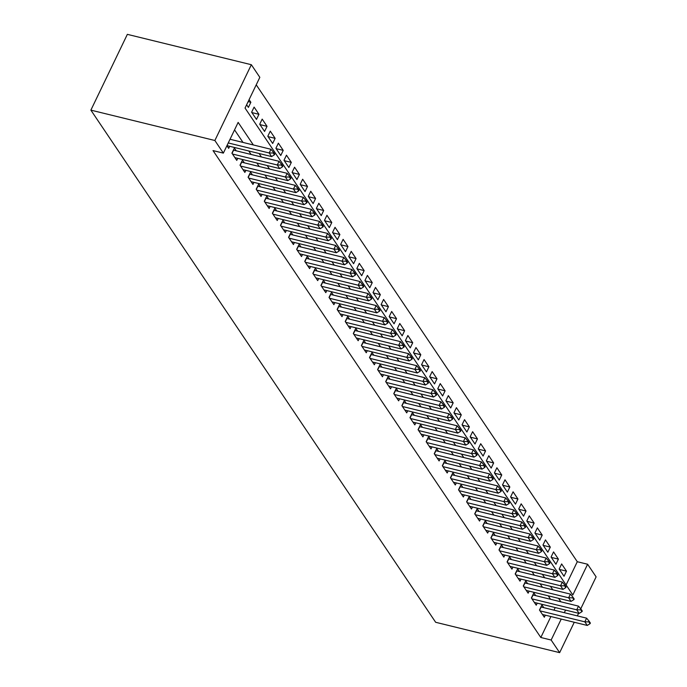 <?xml version="1.0" encoding="UTF-8"?>
<svg xmlns="http://www.w3.org/2000/svg" width="687" height="687" viewBox="0 0 687 687"><rect width="100%" height="100%" fill="white"/><g stroke="black" fill="none" stroke-linecap="round" stroke-linejoin="round"><path stroke-width="1.03" d="M566.097 584.963L577.286 561.717L587.617 564.242L596.118 576.865L580.738 608.828M587.617 564.242L572.829 594.968L245.044 108.065L259.832 77.339L251.339 64.715L127.353 34.35L90.882 110.135L435.661 622.285L559.647 652.65L551.146 640.026L561.227 619.073M577.286 561.717L256.234 84.819M543.786 607.669L541.923 604.904L539.467 610.022L544.319 617.235L545.315 615.174M535.697 595.646L533.833 592.881L531.369 597.999L536.229 605.213L537.217 603.152M527.599 583.624L525.744 580.858L523.279 585.977L528.131 593.19L529.127 591.129M519.509 571.601L517.646 568.836L515.181 573.954L520.042 581.168L521.029 579.107M511.411 559.579L509.556 556.813L507.092 561.932L511.944 569.145L512.94 567.084M503.322 547.556L501.458 544.791L498.994 549.909L503.854 557.123L504.842 555.062M495.224 535.534L493.369 532.769L490.904 537.887L495.756 545.1L496.753 543.039M487.135 523.511L485.271 520.746L482.806 525.864L487.667 533.078L488.655 531.017M479.037 511.489L477.182 508.724L474.717 513.842L479.569 521.055L480.565 518.994M470.947 499.466L469.084 496.701L466.619 501.819L471.48 509.033L472.476 506.972M462.849 487.444L460.994 484.678L458.53 489.797L463.382 497.01L464.378 494.949M454.76 475.421L452.896 472.656L450.432 477.774L455.292 484.988L456.288 482.927M446.67 463.399L444.807 460.633L442.342 465.752L447.194 472.965L448.19 470.904M438.572 451.376L436.709 448.611L434.244 453.729L439.105 460.943L440.101 458.882M430.483 439.354L428.619 436.589L426.155 441.707L431.015 448.92L432.003 446.859M422.385 427.331L420.53 424.566L418.065 429.684L422.917 436.898L423.913 434.837M414.295 415.309L412.432 412.543L409.967 417.67L414.828 424.884L415.815 422.814M406.197 403.286L404.342 400.521L401.878 405.648L406.73 412.861L407.726 410.792M398.108 391.264L396.244 388.498L393.78 393.625L398.64 400.839L399.628 398.769M390.01 379.241L388.155 376.476L385.69 381.603L390.542 388.816L391.538 386.747M381.92 367.219L380.057 364.453L377.592 369.58L382.453 376.794L383.44 374.724M373.822 355.196L371.968 352.431L369.503 357.558L374.355 364.771L375.351 362.702M365.733 343.174L363.87 340.409L361.405 345.535L366.265 352.749L367.253 350.679M357.635 331.151L355.78 328.386L353.316 333.513L358.167 340.726L359.164 338.657M349.546 319.129L347.682 316.363L345.218 321.49L350.078 328.704L351.074 326.634M341.448 307.106L339.593 304.341L337.128 309.468L341.98 316.681L342.976 314.612M333.358 295.084L331.495 292.318L329.03 297.445L333.891 304.659L334.887 302.589M325.269 283.061L323.405 280.296L320.941 285.423L325.793 292.636L326.789 290.567M317.171 271.039L315.307 268.274L312.851 273.4L317.703 280.614L318.699 278.544M309.081 259.016L307.218 256.26L304.753 261.378L309.614 268.591L310.601 266.522M300.983 246.994L299.128 244.237L296.664 249.355L301.516 256.569L302.512 254.499M292.894 234.971L291.03 232.215L288.566 237.333L293.426 244.546L294.414 242.477M284.796 222.949L282.941 220.192L280.476 225.31L285.328 232.524L286.324 230.454M276.706 210.926L274.843 208.17L272.378 213.288L277.239 220.501L278.226 218.432M268.608 198.904L266.754 196.147L264.289 201.265L269.141 208.479L270.137 206.409M260.519 186.881L258.656 184.125L256.191 189.243L261.051 196.456L262.039 194.395M252.421 174.859L250.566 172.102L248.101 177.22L252.953 184.434L253.95 182.373M244.332 162.836L242.468 160.08L240.003 165.198L244.864 172.411L245.86 170.35M236.234 150.814L234.379 148.057L231.914 153.175L236.766 160.389L237.762 158.328M248.153 101.624L250.858 102.286L249.089 99.667M251.871 112.574L258.947 114.308L254.096 107.095L251.631 112.213L256.483 119.426L258.947 114.308M259.961 124.596L267.037 126.331L262.185 119.117L259.72 124.235L264.572 131.449L267.037 126.331M268.059 136.619L275.135 138.353L270.274 131.14L267.81 136.258L272.67 143.471L275.135 138.353M276.148 148.641L283.224 150.376L278.372 143.162L275.908 148.28L280.76 155.494L283.224 150.376M284.246 160.664L291.322 162.398L286.462 155.185L283.997 160.303L288.858 167.516L291.322 162.398M292.336 172.686L299.412 174.421L294.56 167.207L292.095 172.325L296.947 179.539L299.412 174.421M300.434 184.709L307.51 186.443L302.649 179.23L300.185 184.348L305.045 191.561L307.51 186.443M308.523 196.731L315.599 198.466L310.747 191.252L308.283 196.37L313.135 203.584L315.599 198.466M316.613 208.754L323.697 210.48L318.837 203.266L316.372 208.393L321.233 215.606L323.697 210.48M324.711 220.776L331.787 222.502L326.935 215.289L324.47 220.415L329.322 227.629L331.787 222.502M332.8 232.799L339.885 234.525L335.024 227.311L332.56 232.438L337.42 239.651L339.885 234.525M340.898 244.821L347.974 246.547L343.122 239.334L340.658 244.46L345.509 251.674L347.974 246.547M348.987 256.844L356.072 258.57L351.212 251.356L348.747 256.483L353.607 263.696L356.072 258.57M357.085 268.857L364.162 270.592L359.31 263.379L356.845 268.505L361.697 275.719L364.162 270.592M365.175 280.88L372.251 282.615L367.399 275.401L364.934 280.528L369.795 287.741L372.251 282.615M373.273 292.902L380.349 294.637L375.488 287.424L373.032 292.55L377.884 299.764L380.349 294.637M381.362 304.925L388.438 306.66L383.586 299.446L381.122 304.573L385.974 311.786L388.438 306.66M389.46 316.947L396.536 318.682L391.676 311.469L389.211 316.595L394.072 323.809L396.536 318.682M397.55 328.97L404.626 330.705L399.774 323.491L397.309 328.618L402.161 335.831L404.626 330.705M405.648 340.992L412.724 342.727L407.863 335.514L405.399 340.64L410.259 347.854L412.724 342.727M413.737 353.015L420.813 354.75L415.961 347.536L413.497 352.663L418.349 359.876L420.813 354.75M421.827 365.037L428.911 366.772L424.051 359.559L421.586 364.685L426.447 371.89L428.911 366.772M429.925 377.06L437.001 378.795L432.149 371.581L429.684 376.699L434.536 383.913L437.001 378.795M438.014 389.082L445.099 390.817L440.238 383.604L437.774 388.722L442.634 395.935L445.099 390.817M446.112 401.105L453.188 402.84L448.336 395.626L445.872 400.744L450.724 407.958L453.188 402.84M454.201 413.127L461.286 414.862L456.426 407.649L453.961 412.767L458.822 419.98L461.286 414.862M462.299 425.15L469.376 426.885L464.524 419.671L462.059 424.789L466.911 432.003L469.376 426.885M470.389 437.172L477.474 438.907L472.613 431.694L470.148 436.812L475.009 444.025L477.474 438.907M478.487 449.195L485.563 450.93L480.711 443.716L478.246 448.834L483.098 456.048L485.563 450.93M486.576 461.217L493.652 462.952L488.801 455.739L486.336 460.857L491.188 468.07L493.652 462.952M494.674 473.24L501.75 474.975L496.89 467.761L494.425 472.879L499.286 480.093L501.75 474.975M502.764 485.262L509.84 486.997L504.988 479.784L502.523 484.902L507.375 492.115L509.84 486.997M510.862 497.285L517.938 499.02L513.077 491.806L510.613 496.924L515.473 504.138L517.938 499.02M518.951 509.307L526.027 511.042L521.175 503.829L518.711 508.947L523.563 516.16L526.027 511.042M527.041 521.33L534.125 523.065L529.265 515.851L526.8 520.969L531.661 528.183L534.125 523.065M535.139 533.352L542.215 535.087L537.363 527.874L534.898 532.992L539.75 540.205L542.215 535.087M543.228 545.375L550.313 547.11L545.452 539.896L542.988 545.014L547.848 552.228L550.313 547.11M551.326 557.397L558.402 559.132L553.55 551.919L551.086 557.037L555.938 564.25L558.402 559.132M246.624 104.785L248.393 107.404L250.858 102.286M559.175 569.059L564.036 576.273L566.5 571.155L561.64 563.941L559.175 569.059M253.34 144.966L238.149 122.398L223.361 153.124L213.03 150.59L540.815 637.493L550.897 616.54M553.971 610.159L555.225 607.557M550.562 599.287L548.217 595.801M542.464 587.265L540.119 583.778M534.374 575.242L532.03 571.756M526.276 563.22L523.932 559.733M518.187 551.197L515.843 547.711M510.089 539.175L507.745 535.688M501.999 527.152L499.655 523.666M493.901 515.13L491.557 511.652M485.812 503.107L483.468 499.629M477.714 491.085L475.378 487.607M469.625 479.062L467.28 475.584M461.527 467.04L459.191 463.562M453.437 455.017L451.093 451.539M445.348 442.995L443.003 439.517M437.25 430.972L434.905 427.494M429.16 418.95L426.816 415.472M421.062 406.927L418.718 403.449M412.973 394.905L410.628 391.427M404.875 382.882L402.53 379.404M396.785 370.86L394.441 367.382M388.687 358.837L386.343 355.359M380.598 346.815L378.254 343.337M372.5 334.792L370.164 331.314M364.411 322.77L362.066 319.292M356.313 310.747L353.977 307.269M348.223 298.725L345.879 295.247M340.134 286.702L337.789 283.224M332.036 274.68L329.691 271.202M323.946 262.657L321.602 259.179M315.848 250.635L313.504 247.157M307.759 238.612L305.414 235.134M299.661 226.59L297.316 223.112M291.571 214.567L289.227 211.089M283.473 202.545L281.129 199.067M275.384 190.522L273.04 187.044M267.286 178.5L264.942 175.022M259.197 166.477L256.852 162.999M251.098 154.455L248.763 150.977M243.009 142.432L234.55 129.877M226.916 145.747L228.677 148.366L229.673 146.305M540.815 637.493L551.146 640.026M223.361 153.124L214.868 140.5L90.882 110.135M559.647 652.65L574.263 622.267M577.338 615.887L578.591 613.285M251.339 64.715L214.868 140.5M560.893 601.812L558.548 598.334M552.795 589.789L550.45 586.312M544.705 577.767L542.361 574.289M536.607 565.745L534.263 562.267M528.518 553.722L526.173 550.244M520.42 541.699L518.084 538.222M512.33 529.686L509.986 526.199M504.232 517.663L501.896 514.177M496.143 505.641L493.798 502.154M488.053 493.618L485.709 490.132M479.955 481.596L477.611 478.109M471.866 469.573L469.522 466.087M463.768 457.551L461.424 454.064M455.679 445.528L453.334 442.042M447.581 433.506L445.236 430.019M439.491 421.483L437.147 417.997M431.393 409.461L429.049 405.974M423.304 397.438L420.959 393.952M415.206 385.416L412.861 381.929M407.116 373.393L404.772 369.907M399.018 361.371L396.682 357.884M390.929 349.348L388.584 345.862M382.831 337.326L380.495 333.839M374.741 325.303L372.397 321.817M366.652 313.281L364.308 309.803M358.554 301.258L356.209 297.78M350.464 289.236L348.12 285.758M342.366 277.213L340.022 273.735M334.277 265.191L331.933 261.713M326.179 253.168L323.835 249.69M318.09 241.146L315.745 237.668M309.992 229.123L307.647 225.645M301.902 217.101L299.558 213.623M293.804 205.078L291.468 201.6M285.715 193.056L283.37 189.578M277.617 181.033L275.281 177.555M269.527 169.011L267.183 165.533M261.438 156.988L259.093 153.51M564.302 612.692L565.556 610.09M559.416 569.42L566.5 571.155M274.431 154.798L274.731 154.18L273.512 152.377L273.22 152.995L274.431 154.798L271.614 156.576L226.968 145.635M228.264 142.948L269.184 152.969L270.961 149.285L273.512 152.377M230.033 139.255L270.961 149.285M271.614 156.576L269.184 152.969L273.22 152.995M282.529 166.821L282.821 166.202L281.61 164.399L281.309 165.017L282.529 166.821L279.703 168.598L234.911 157.624M232.481 154.017L277.282 164.992L279.051 161.308L281.61 164.399M233.382 150.118A2.43 0.85 -154.3 0 0 233.597 150.17L279.051 161.308M279.703 168.598L277.282 164.992L281.309 165.017M290.618 178.843L290.91 178.225L289.699 176.422L289.407 177.04L290.618 178.843L287.801 180.621L243 169.646M240.579 166.039L285.371 177.014L287.149 173.33L289.699 176.422M241.481 162.141A2.43 0.85 -154.3 0 0 241.687 162.192L287.149 173.33M287.801 180.621L285.371 177.014L289.407 177.04M298.708 190.866L299.008 190.247L297.797 188.444L297.497 189.062L298.708 190.866L295.891 192.643L251.098 181.669M248.668 178.062L293.469 189.037L295.238 185.353L297.797 188.444M249.57 174.155A2.43 0.85 -154.3 0 0 249.776 174.215L295.238 185.353M295.891 192.643L293.469 189.037L297.497 189.062M306.806 202.888L307.098 202.27L305.887 200.467L305.595 201.085L306.806 202.888L303.989 204.666L259.188 193.691M256.758 190.084L301.559 201.059L303.336 197.375L305.887 200.467M257.668 186.177A2.43 0.85 -154.3 0 0 257.874 186.237L303.336 197.375M303.989 204.666L301.559 201.059L305.595 201.085M314.895 214.911L315.196 214.292L313.976 212.489L313.684 213.107L314.895 214.911L312.078 216.688L267.286 205.714M264.856 202.107L309.648 213.082L311.426 209.398L313.976 212.489M265.757 198.2A2.43 0.85 -154.3 0 0 265.963 198.26L311.426 209.398M312.078 216.688L309.648 213.082L313.684 213.107M322.993 226.933L323.285 226.315L322.074 224.512L321.782 225.13L322.993 226.933L320.176 228.711L275.375 217.736M272.945 214.129L317.746 225.104L319.524 221.42L322.074 224.512M273.855 210.222A2.43 0.85 -154.3 0 0 274.061 210.282L319.524 221.42M320.176 228.711L317.746 225.104L321.782 225.13M331.082 238.956L331.383 238.337L330.164 236.534L329.872 237.152L331.082 238.956L328.266 240.733L283.473 229.759M281.043 226.152L325.836 237.127L327.613 233.443L330.164 236.534M281.945 222.245A2.43 0.85 -154.3 0 0 282.151 222.305L327.613 233.443M328.266 240.733L325.836 237.127L329.872 237.152M339.18 250.978L339.472 250.36L338.262 248.557L337.961 249.175L339.18 250.978L336.364 252.756L291.563 241.781M289.133 238.174L333.934 249.149L335.703 245.457L338.262 248.557M290.043 234.267A2.43 0.85 -154.3 0 0 290.249 234.327L335.703 245.457M336.364 252.756L333.934 249.149L337.961 249.175M347.27 263.001L347.57 262.382L346.351 260.579L346.059 261.197L347.27 263.001L344.453 264.778L299.652 253.804M297.231 250.197L342.023 261.172L343.801 257.479L346.351 260.579M298.132 246.29A2.43 0.85 -154.3 0 0 298.338 246.35L343.801 257.479M344.453 264.778L342.023 261.172L346.059 261.197M355.368 275.015L355.66 274.405L354.449 272.602L354.149 273.211L355.368 275.015L352.551 276.801L307.75 265.826M305.32 262.219L350.121 273.194L351.89 269.502L354.449 272.602M306.23 258.312A2.43 0.85 -154.3 0 0 306.436 258.372L351.89 269.502M352.551 276.801L350.121 273.194L354.149 273.211M363.457 287.037L363.758 286.427L362.538 284.624L362.247 285.234L363.457 287.037L360.641 288.823L315.84 277.849M313.418 274.242L358.21 285.217L359.988 281.524L362.538 284.624M314.32 270.334A2.43 0.85 -154.3 0 0 314.526 270.395L359.988 281.524M360.641 288.823L358.21 285.217L362.247 285.234M371.555 299.06L371.847 298.45L370.637 296.647L370.336 297.256L371.555 299.06L368.73 300.846L323.938 289.871M321.507 286.264L366.308 297.239L368.077 293.547L370.637 296.647M322.418 282.357A2.43 0.85 -154.3 0 0 322.624 282.417L368.077 293.547M368.73 300.846L366.308 297.239L370.336 297.256M379.645 311.082L379.945 310.472L378.726 308.669L378.434 309.279L379.645 311.082L376.828 312.868L332.027 301.894M329.605 298.287L374.398 309.262L376.175 305.569L378.726 308.669M330.507 294.38A2.43 0.85 -154.3 0 0 330.713 294.44L376.175 305.569M376.828 312.868L374.398 309.262L378.434 309.279M387.743 323.105L388.035 322.495L386.824 320.692L386.523 321.301L387.743 323.105L384.918 324.891L340.125 313.916M337.695 310.309L382.496 321.284L384.265 317.592L386.824 320.692M338.597 306.402A2.43 0.85 -154.3 0 0 338.811 306.462L384.265 317.592M384.918 324.891L382.496 321.284L386.523 321.301M395.832 335.127L396.124 334.517L394.913 332.714L394.621 333.324L395.832 335.127L393.016 336.913L348.215 325.939M345.793 322.332L390.585 333.307L392.363 329.614L394.913 332.714M346.695 318.425A2.43 0.85 -154.3 0 0 346.901 318.485L392.363 329.614M393.016 336.913L390.585 333.307L394.621 333.324M403.93 347.15L404.222 346.54L403.011 344.737L402.711 345.346L403.93 347.15L401.105 348.936L356.313 337.961M353.882 334.354L398.683 345.329L400.452 341.637L403.011 344.737M354.784 330.447A2.43 0.85 -154.3 0 0 354.999 330.507L400.452 341.637M401.105 348.936L398.683 345.329L402.711 345.346M412.02 359.172L412.312 358.562L411.101 356.759L410.809 357.369L412.02 359.172L409.203 360.958L364.402 349.984M361.972 346.377L406.773 357.352L408.55 353.659L411.101 356.759M362.882 342.47A2.43 0.85 -154.3 0 0 363.088 342.53L408.55 353.659M409.203 360.958L406.773 357.352L410.809 357.369M420.109 371.195L420.41 370.585L419.199 368.782L418.898 369.391L420.109 371.195L417.292 372.981L372.5 362.006M370.07 358.399L414.862 369.374L416.64 365.682L419.199 368.782M370.971 354.492A2.43 0.85 -154.3 0 0 371.178 354.552L416.64 365.682M417.292 372.981L414.862 369.374L418.898 369.391M428.207 383.217L428.499 382.607L427.288 380.804L426.996 381.414L428.207 383.217L425.39 385.003L380.589 374.029M378.159 370.422L422.96 381.397L424.738 377.704L427.288 380.804M379.069 366.514A2.43 0.85 -154.3 0 0 379.276 366.575L424.738 377.704M425.39 385.003L422.96 381.397L426.996 381.414M436.297 395.24L436.597 394.63L435.378 392.827L435.086 393.436L436.297 395.24L433.48 397.026L388.687 386.051M386.257 382.444L431.05 393.419L432.827 389.727L435.378 392.827M387.159 378.537A2.43 0.85 -154.3 0 0 387.365 378.597L432.827 389.727M433.48 397.026L431.05 393.419L435.086 393.436M444.395 407.262L444.687 406.652L443.476 404.849L443.175 405.459L444.395 407.262L441.578 409.048L396.777 398.074M394.347 394.467L439.148 405.442L440.917 401.749L443.476 404.849M395.257 390.56A2.43 0.85 -154.3 0 0 395.463 390.62L440.917 401.749M441.578 409.048L439.148 405.442L443.175 405.459M452.484 419.285L452.785 418.675L451.565 416.872L451.273 417.481L452.484 419.285L449.667 421.071L404.875 410.096M402.445 406.489L447.237 417.464L449.015 413.772L451.565 416.872M403.346 402.582A2.43 0.85 -154.3 0 0 403.552 402.642L449.015 413.772M449.667 421.071L447.237 417.464L451.273 417.481M460.582 431.307L460.874 430.697L459.663 428.894L459.363 429.504L460.582 431.307L457.765 433.093L412.964 422.119M410.534 418.512L455.335 429.487L457.104 425.794L459.663 428.894M411.444 414.605A2.43 0.85 -154.3 0 0 411.65 414.665L457.104 425.794M457.765 433.093L455.335 429.487L459.363 429.504M468.671 443.33L468.972 442.72L467.753 440.917L467.461 441.526L468.671 443.33L465.855 445.107L421.054 434.141M418.632 430.534L463.424 441.501L465.202 437.817L467.753 440.917M419.534 426.627A2.43 0.85 -154.3 0 0 419.74 426.687L465.202 437.817M465.855 445.107L463.424 441.501L467.461 441.526M476.769 455.352L477.061 454.742L475.851 452.939L475.55 453.549L476.769 455.352L473.944 457.13L429.152 446.164M426.721 442.557L471.522 453.523L473.291 449.839L475.851 452.939M427.632 438.649A2.43 0.85 -154.3 0 0 427.838 438.71L473.291 449.839M473.944 457.13L471.522 453.523L475.55 453.549M484.859 467.375L485.159 466.765L483.94 464.962L483.648 465.571L484.859 467.375L482.042 469.152L437.241 458.186M434.819 454.579L479.612 465.546L481.389 461.862L483.94 464.962M435.721 450.672A2.43 0.85 -154.3 0 0 435.927 450.732L481.389 461.862M482.042 469.152L479.612 465.546L483.648 465.571M492.957 479.397L493.249 478.787L492.038 476.984L491.737 477.594L492.957 479.397L490.132 481.175L445.339 470.209M442.909 466.602L487.71 477.568L489.479 473.884L492.038 476.984M443.811 462.694A2.43 0.85 -154.3 0 0 444.025 462.755L489.479 473.884M490.132 481.175L487.71 477.568L491.737 477.594M501.046 491.42L501.347 490.81L500.127 489.007L499.835 489.616L501.046 491.42L498.23 493.197L453.429 482.231M451.007 478.624L495.799 489.591L497.577 485.907L500.127 489.007M451.909 474.717A2.43 0.85 -154.3 0 0 452.115 474.769L497.577 485.907M498.23 493.197L495.799 489.591L499.835 489.616M509.144 503.442L509.436 502.832L508.225 501.029L507.925 501.639L509.144 503.442L506.319 505.22L461.527 494.254M459.096 490.647L503.897 501.613L505.666 497.929L508.225 501.029M459.998 486.739A2.43 0.85 -154.3 0 0 460.213 486.791L505.666 497.929M506.319 505.22L503.897 501.613L507.925 501.639M517.234 515.465L517.526 514.855L516.315 513.052L516.023 513.661L517.234 515.465L514.417 517.242L469.616 506.276M467.186 502.669L511.987 513.636L513.764 509.952L516.315 513.052M468.096 498.762A2.43 0.85 -154.3 0 0 468.302 498.814L513.764 509.952M514.417 517.242L511.987 513.636L516.023 513.661M525.323 527.487L525.624 526.877L524.413 525.074L524.112 525.684L525.323 527.487L522.506 529.265L477.714 518.299M475.284 514.692L520.085 525.658L521.854 521.974L524.413 525.074M476.185 510.784A2.43 0.85 -154.3 0 0 476.392 510.836L521.854 521.974M522.506 529.265L520.085 525.658L524.112 525.684M533.421 539.51L533.713 538.9L532.502 537.097L532.21 537.706L533.421 539.51L530.604 541.287L485.803 530.321M483.373 526.714L528.174 537.681L529.952 533.997L532.502 537.097M484.283 522.807A2.43 0.85 -154.3 0 0 484.49 522.859L529.952 533.997M530.604 541.287L528.174 537.681L532.21 537.706M541.511 551.532L541.811 550.922L540.592 549.119L540.3 549.729L541.511 551.532L538.694 553.31L493.901 542.344M491.471 538.737L536.264 549.703L538.041 546.019L540.592 549.119M492.373 534.829A2.43 0.85 -154.3 0 0 492.579 534.881L538.041 546.019M538.694 553.31L536.264 549.703L540.3 549.729M549.609 563.555L549.901 562.936L548.69 561.133L548.389 561.751L549.609 563.555L546.792 565.332L501.991 554.366M499.561 550.759L544.362 561.726L546.139 558.042L548.69 561.133M500.471 546.852A2.43 0.85 -154.3 0 0 500.677 546.904L546.139 558.042M546.792 565.332L544.362 561.726L548.389 561.751M557.698 575.577L557.999 574.959L556.779 573.156L556.487 573.774L557.698 575.577L554.881 577.355L510.089 566.389M507.659 562.782L552.451 573.748L554.229 570.064L556.779 573.156M508.56 558.875A2.43 0.85 -154.3 0 0 508.766 558.926L554.229 570.064M554.881 577.355L552.451 573.748L556.487 573.774M565.796 587.6L566.088 586.981L564.877 585.178L564.577 585.796L565.796 587.6L562.979 589.377L518.178 578.411M515.748 574.804L560.549 585.771L562.318 582.087L564.877 585.178M516.658 570.897A2.43 0.85 -154.3 0 0 516.864 570.949L562.318 582.087M562.979 589.377L560.549 585.771L564.577 585.796M573.885 599.622L574.186 599.004L572.967 597.201L572.675 597.819L573.885 599.622L571.069 601.4L526.268 590.434M523.846 586.827L568.638 597.793L570.416 594.109L572.967 597.201M524.748 582.919A2.43 0.85 -154.3 0 0 524.954 582.971L570.416 594.109M571.069 601.4L568.638 597.793L572.675 597.819M581.983 611.645L582.275 611.026L581.065 609.223L580.764 609.841L581.983 611.645L579.167 613.422L534.366 602.447M531.936 598.841L576.736 609.816L578.506 606.132L581.065 609.223M532.846 594.942A2.43 0.85 -154.3 0 0 533.052 594.994L578.506 606.132M579.167 613.422L576.736 609.816L580.764 609.841M590.073 623.667L590.373 623.049L589.154 621.246L588.862 621.864L590.073 623.667L587.256 625.445L542.455 614.47M540.034 610.863L584.826 621.838L586.604 618.154L589.154 621.246M540.935 606.964A2.43 0.85 -154.3 0 0 541.141 607.016L586.604 618.154M587.256 625.445L584.826 621.838L588.862 621.864M232.051 153.381L233.597 150.17M240.141 165.404L241.687 162.192M248.239 177.418L249.776 174.215M256.328 189.44L257.874 186.237M264.426 201.463L265.963 198.26M272.516 213.485L274.061 210.282M280.614 225.508L282.151 222.305M288.703 237.53L290.249 234.327M296.793 249.553L298.338 246.35M304.891 261.575L306.436 258.372M312.98 273.598L314.526 270.395M321.078 285.62L322.624 282.417M329.167 297.643L330.713 294.44M337.265 309.665L338.811 306.462M345.355 321.688L346.901 318.485M353.453 333.71L354.999 330.507M361.542 345.733L363.088 342.53M369.64 357.755L371.178 354.552M377.73 369.778L379.276 366.575M385.828 381.8L387.365 378.597M393.917 393.823L395.463 390.62M402.015 405.845L403.552 402.642M410.105 417.868L411.65 414.665M418.194 429.89L419.74 426.687M426.292 441.913L427.838 438.71M434.382 453.935L435.927 450.732M442.48 465.958L444.025 462.755M450.569 477.98L452.115 474.769M458.667 490.003L460.213 486.791M466.756 502.025L468.302 498.814M474.854 514.048L476.392 510.836M482.944 526.07L484.49 522.859M491.042 538.093L492.579 534.881M499.131 550.115L500.677 546.904M507.229 562.138L508.766 558.926M515.319 574.16L516.864 570.949M523.408 586.183L524.954 582.971M531.506 598.205L533.052 594.994M539.596 610.228L541.141 607.016"/></g></svg>
